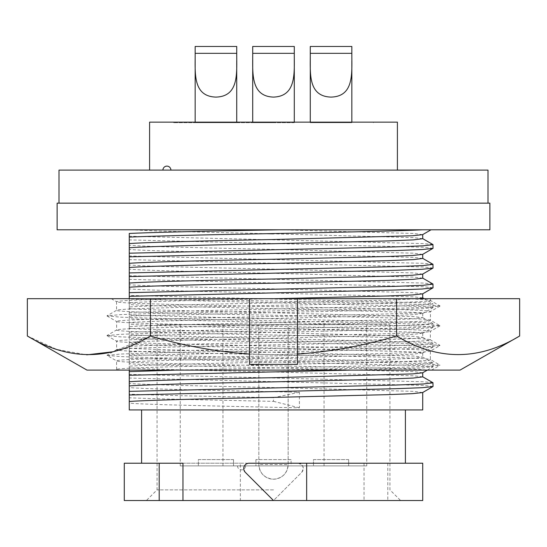 <?xml version="1.0" encoding="UTF-8"?>
<svg xmlns="http://www.w3.org/2000/svg" width="547" height="547" viewBox="0 0 547 547"><rect width="100%" height="100%" fill="white"/><g stroke="black" fill="none" stroke-linecap="round" stroke-linejoin="round"><path stroke-width="0.41" stroke-dasharray="2.73 2.05" d="M119.615 370.107L273.5 370.107L391.262 367.639L426.311 366.463L440.041 365.177L426.311 363.892L391.262 362.709L155.738 357.779L120.689 356.603L107.041 355.413L116.552 360.856C114.357 359.222 189.686 357.56 273.5 355.926C357.314 354.292 432.643 352.63 430.448 350.996C432.643 349.362 357.314 347.701 273.5 346.066C189.686 344.432 114.357 342.771 116.552 341.137C114.357 339.502 189.686 337.841 273.5 336.207C357.314 334.573 432.643 332.911 430.448 331.277C432.643 329.643 357.314 327.981 273.5 326.347C189.686 324.713 114.357 323.051 116.552 321.417C114.357 319.783 189.686 318.122 273.5 316.487C357.314 314.853 432.643 313.192 430.448 311.558L430.448 320.2C432.643 321.834 357.314 323.496 273.5 325.13C189.686 326.764 114.357 328.426 116.552 330.06C114.357 331.694 189.686 333.355 273.5 334.99C357.314 336.624 432.643 338.285 430.448 339.919C432.643 341.554 357.314 343.215 273.5 344.849C189.686 346.483 114.357 348.145 116.552 349.779C114.357 351.413 189.686 353.075 273.5 354.709C357.314 356.343 432.643 358.005 430.448 359.639C432.643 361.273 357.314 362.934 273.5 364.569C189.686 366.203 114.357 367.864 116.552 369.498L119.615 370.107L427.385 370.107C414.188 368.623 346.094 367.235 273.5 365.786C189.686 364.152 114.357 362.49 116.552 360.856L116.641 369.396L115.41 370.107M439.959 306.115L430.448 311.558C432.643 309.923 357.314 308.262 273.5 306.628C189.686 304.994 114.357 303.332 116.552 301.698L116.552 310.34C114.357 311.975 189.686 313.636 273.5 315.27C357.314 316.904 432.643 318.566 430.448 320.2L439.959 325.643L426.311 324.453L391.262 323.277L155.738 318.347L120.689 317.164L106.959 315.879L120.689 314.593L155.738 313.417L391.262 308.487L426.311 307.305L440.041 306.019L426.311 304.734L391.262 303.558L158.391 298.696L111.267 298.696M111.26 298.696L116.552 301.698C118.152 300.679 140.552 299.681 183.758 298.696L430.448 298.696L430.448 300.481C432.643 302.115 357.314 303.776 273.5 305.411C189.686 307.045 114.357 308.706 116.552 310.34L107.041 315.783M439.959 325.834L430.359 331.379L430.359 339.817L439.959 345.362L426.311 344.172L391.262 342.99L155.738 338.067L120.689 336.884L106.959 335.598L120.689 334.313L155.738 333.137L391.262 328.207L426.311 327.024L439.959 325.643M107.041 315.975L116.641 321.52L116.641 329.957L107.041 335.502M107.041 355.413L120.689 354.032L155.738 352.849L391.262 347.919L426.311 346.743L439.959 345.554L430.359 351.099L430.359 359.536L439.959 365.081M107.041 335.694L116.641 341.239L116.641 349.677L107.041 355.222M27.35 298.696L150.425 298.696L150.425 335.995C232.721 360.781 314.771 360.781 396.575 335.995C437.504 360.781 478.529 360.781 519.65 335.995M183.758 298.696L396.575 298.696L396.575 335.995M27.35 335.995L56.751 349.437L86.72 354.839M112.997 351.783L150.425 335.995M396.575 298.696L519.65 298.696M430.448 298.696L158.391 298.696M460.027 370.107L86.973 370.107M273.5 370.107L431.59 370.107L439.959 365.273M405.929 298.696C422.216 299.318 430.386 299.913 430.448 300.481L439.959 305.93M249.521 298.696L249.521 364.391M297.479 298.696L297.479 364.391M422.612 234.656L413.723 233.46L280.761 229.802L431.022 229.802M422.722 238.711L413.723 237.637L273.5 233.829M266.984 233.692L159.191 231.06L130.617 229.802L280.761 229.802M422.612 254.396L413.723 253.199L273.5 249.391C205.993 247.887 145.146 246.635 129.263 245.254L129.263 237.104M422.722 258.451L413.723 257.377L273.5 253.569C205.993 252.064 145.146 250.813 129.263 249.432L129.263 245.254M422.612 274.136L413.723 272.939L273.5 269.124C205.993 267.627 145.146 266.375 129.263 264.987L129.263 256.844M422.722 278.184L413.723 277.11L273.5 273.302C205.993 271.804 145.146 270.553 129.263 269.165L129.263 264.987M129.263 298.696L129.263 302.806C143.17 301.629 210.164 299.886 273.5 298.737L275.49 298.696M422.612 293.869L413.723 292.672L273.5 288.864C205.993 287.366 145.146 286.115 129.263 284.727L129.263 276.584M129.263 302.806L129.263 306.983C143.17 305.807 210.164 304.064 273.5 302.908L387.809 300.139L418.64 298.696M422.722 297.924L413.723 296.85L273.5 293.042C205.993 291.544 145.146 290.286 129.263 288.905L129.263 284.727M129.263 306.983L129.263 322.545C143.17 321.369 210.164 319.626 273.5 318.47L387.809 315.701L412.438 314.71L422.722 313.486L413.723 312.412L273.5 308.604C205.993 307.106 145.146 305.848 129.263 304.467L129.263 296.317M129.263 322.545L129.263 326.723C143.17 325.547 210.164 323.797 273.5 322.648L387.809 319.879L413.443 318.826L422.722 317.663L413.723 316.59L273.5 312.781C205.993 311.277 145.146 310.026 129.263 308.645L129.263 304.467M129.263 326.723L129.263 342.285C143.17 341.109 210.164 339.359 273.5 338.21L387.809 335.441L412.438 334.443L422.722 333.226L413.723 332.152L273.5 328.344C205.993 326.839 145.146 325.588 129.263 324.207L129.263 308.645M129.263 342.285L129.263 346.456C143.17 345.287 210.164 343.537 273.5 342.388L387.809 339.619L413.443 338.559L422.722 337.403L413.723 336.33L273.5 332.521C205.993 331.017 145.146 329.766 129.263 328.385L129.263 324.207M129.263 346.456L129.263 362.018C143.17 360.842 210.164 359.099 273.5 357.95L387.809 355.181L412.438 354.183L422.722 352.965L413.723 351.892L273.5 348.077C205.993 346.579 145.146 345.328 129.263 343.94L129.263 328.385M129.263 362.018L129.263 366.196C143.17 365.02 210.164 363.276 273.5 362.128L387.809 359.358L413.443 358.299L422.722 357.136L413.723 356.063L273.5 352.254C205.993 350.757 145.146 349.506 129.263 348.118L129.263 343.94M422.612 372.822L413.723 371.625L273.5 367.816C205.993 366.319 145.146 365.068 129.263 363.68L129.263 348.118M422.722 376.876L413.723 375.803L273.5 371.994C205.993 370.497 145.146 369.239 129.263 367.857L129.263 363.68M422.612 392.561L413.723 391.365L273.5 387.556C205.993 386.059 145.146 384.801 129.263 383.42L129.263 367.857M299.407 392.254L273.5 397.69L273.5 401.341C212.038 400.103 153.092 398.852 129.263 397.792L129.263 387.597C145.146 388.979 205.993 390.23 273.5 391.734L299.407 392.254L299.407 407.816L273.5 407.296C205.993 405.792 145.146 404.541 129.263 403.16L129.263 409.929L422.722 409.929M129.263 387.597L129.263 383.42M273.5 409.929L141.598 409.929L273.5 409.929M422.722 463.22L297.937 463.22C303.154 464.574 304.412 467.61 301.705 472.321L273.5 500.526L146.398 500.526L400.602 500.526L124.278 500.526M364.028 463.22L364.028 500.526L273.5 500.526L301.705 472.321A5.326 5.326 0 0 0 297.937 463.22L240.345 463.22L240.345 500.526M182.972 463.22L249.063 463.22C245.842 463.521 244.065 465.299 243.73 468.553L245.295 472.321L273.5 500.526M273.5 489.873L157.057 489.873L273.5 489.873M258.847 464.553L258.847 324.658L288.153 324.658L288.153 464.553C287.278 473.47 282.396 478.351 273.5 479.213C264.591 478.331 259.702 473.449 258.847 464.553A14.653 14.653 0 0 0 273.5 479.213A14.653 14.653 0 0 0 288.153 464.553L258.847 464.553L258.847 324.658L157.057 324.658L366.763 324.658L324.043 324.658L324.043 465.887L366.763 465.887L180.237 465.887L324.043 465.887M222.957 465.887L222.957 324.658L180.237 324.658L389.943 324.658L288.153 324.658L288.153 464.553M233.528 459.596L233.528 465.887L198.356 465.887L233.528 465.887L198.356 465.887L233.528 465.887L233.528 459.596L198.356 459.596L198.356 465.887L198.356 459.596L233.528 459.596M291.086 459.596L255.914 459.596L291.086 459.596L291.086 465.887L255.914 465.887L291.086 465.887M255.914 459.596L255.914 465.887M348.644 459.596L348.644 465.887L313.472 465.887L348.644 465.887L313.472 465.887L348.644 465.887L348.644 459.596L313.472 459.596L313.472 465.887L313.472 459.596L348.644 459.596M397.409 122.145L149.591 122.145M58.994 170.11L488.006 170.11M273.5 122.678L173.577 122.678L273.5 122.678M273.5 203.156L488.006 203.156L273.5 203.156M236.728 60.71L236.728 122.678L195.156 122.678L236.728 122.678L195.156 122.678L236.728 122.678L236.728 122.145M195.156 57.066L195.156 122.145M310.272 122.145L310.272 122.678L351.844 122.678L310.272 122.678L351.844 122.678L351.844 46.474L310.272 46.474L310.272 53.326C310.443 72.211 307.4 96.334 330.969 97.099C354.606 96.525 351.714 72.361 351.844 53.326L310.272 53.326L310.272 122.678L351.844 122.678L351.844 122.145M351.844 60.71L351.844 53.326M310.272 57.066L310.272 53.326M195.156 53.326C195.334 72.211 192.291 96.334 215.853 97.099C239.497 96.525 236.605 72.361 236.728 53.326L236.728 46.474L195.156 46.474L195.156 53.326L236.728 53.326M294.286 122.678L252.714 122.678L294.286 122.678L294.286 122.145M294.286 59.691L294.286 53.326M252.714 122.678L252.714 122.145M252.714 59.705L252.714 53.326M294.286 46.474L252.714 46.474M351.844 46.474L310.272 46.474L351.844 46.474M236.728 46.474L195.156 46.474L236.728 46.474M57.127 203.156L489.873 203.156M57.127 229.802L489.873 229.802M422.065 229.802L130.617 229.802M166.917 170.11L162.917 170.11L166.917 170.11M273.5 122.145L373.423 122.145L273.5 122.145M241.521 465.887L245.521 465.887L241.521 465.887M222.957 324.658L324.043 324.658M387.802 463.22L387.802 500.526L422.722 500.526M124.278 463.22L240.345 463.22M387.802 500.526L364.028 500.526M273.5 401.341L299.407 407.816M129.263 403.16L129.263 397.792M273.5 397.69C212.038 396.445 153.092 395.201 129.263 394.141M433.033 386.483L423.412 385.409L129.263 378.052M432.937 382.715L423.412 381.758L129.263 374.401M350.319 370.107L422.113 367.967L433.033 366.75L423.412 365.676L129.263 358.319M176.175 370.107L395.713 365.307L423.111 364.254L432.937 362.982L423.412 362.018L129.263 354.661M129.263 366.196L129.263 370.107M129.263 355.536L395.713 349.225L422.113 348.227L433.033 347.01L423.412 345.936L129.263 338.579M129.263 351.878L395.713 345.574L423.111 344.514L433.033 343.352L423.412 342.278L129.263 334.928M129.263 335.796L395.713 329.485L422.113 328.487L433.033 327.27L423.412 326.197L129.263 318.839M129.263 332.145L395.713 325.834L423.111 324.774L433.033 323.619L423.412 322.545L129.263 315.188M129.263 316.057L395.713 309.746L422.113 308.747L433.033 307.53L423.412 306.457L129.263 299.1M129.263 312.405L395.713 306.094L423.111 305.041L433.033 303.879L423.412 302.806L129.263 295.448M129.263 292.666L129.263 288.905M433.033 287.797L423.412 286.724L129.263 279.367M432.937 284.03L423.412 283.066L129.263 275.709M129.263 272.926L129.263 269.165M433.033 268.057L423.412 266.984L129.263 259.627M432.937 264.29L423.412 263.326L129.263 255.969M129.263 253.193L129.263 249.432M433.033 248.317L423.412 247.244L129.263 239.887M432.937 244.55L423.412 243.593L129.263 236.236M422.722 313.486L422.722 317.663M422.722 333.226L422.722 337.403M422.722 352.965L422.722 357.136M157.057 324.658L157.057 489.873L146.398 500.526M180.237 324.658L180.237 465.887M173.577 122.145L173.577 122.678M373.423 122.145L373.423 122.678M237.528 465.887A4 4 0 0 0 241.521 469.887A4 4 0 0 0 245.521 465.887M366.763 324.658L366.763 465.887M389.943 324.658L389.943 489.873L400.602 500.526M427.316 370.107L432.93 366.859M433.033 366.75L433.033 363.092M422.619 357.02L432.937 362.982M422.612 353.088L432.93 347.126M433.033 347.01L433.033 343.352M422.619 337.28L432.937 343.243M422.612 333.349L432.93 327.386M433.033 327.27L433.033 323.619M422.619 317.54L432.937 323.503M422.612 313.609L432.93 307.646M433.033 307.53L433.033 303.879M424.157 298.696L432.937 303.763"/><path stroke-width="0.82" d="M86.973 370.107L460.027 370.107L519.65 335.995C478.721 360.781 437.696 360.781 396.575 335.995C364.459 345.547 331.434 351.577 297.479 354.094L297.479 364.391L249.521 364.391L249.521 354.094C216.003 351.653 182.972 345.622 150.425 335.995C109.496 360.781 68.471 360.781 27.35 335.995L86.973 370.107M111.267 298.696L249.521 298.696L249.521 354.094M27.35 335.995L27.35 298.696L150.425 298.696L150.425 335.995M86.72 354.839L112.997 351.783M519.65 335.995L519.65 298.696L297.479 298.696L297.479 354.094M396.575 298.696L396.575 335.995M249.521 298.696L297.479 298.696M119.615 370.107L115.41 370.107M129.263 233.453L129.263 243.593C143.17 242.417 210.164 240.673 273.5 239.518L412.438 235.757L422.612 234.656L431.022 229.802L422.065 229.802C398.264 231.094 317.342 232.721 245.801 234.089C197.768 234.943 149.577 236.181 129.263 237.104L129.263 233.453C154.815 232.256 219.62 230.848 279.25 229.802M129.263 243.593L129.263 247.77C143.17 246.594 210.164 244.844 273.5 243.695L387.809 240.926L413.443 239.873L422.722 238.711L422.722 234.595M273.5 233.829L266.984 233.692M432.93 248.434L422.113 249.535L395.713 250.533L129.263 256.844L129.263 253.193L129.263 263.333C143.17 262.157 210.164 260.406 273.5 259.257L387.809 256.488L412.438 255.49L422.612 254.396L433.033 248.317L432.937 244.55L422.619 238.588M129.263 263.333L129.263 267.504C143.17 266.334 210.164 264.584 273.5 263.435L387.809 260.666L413.443 259.606L422.722 258.451L422.722 254.334M432.93 268.174L422.113 269.274L395.713 270.273L129.263 276.584L129.263 272.926L129.263 283.066C143.17 281.89 210.164 280.146 273.5 278.997L387.809 276.228L412.438 275.23L422.612 274.136L433.033 268.057L432.937 264.29L422.619 258.328M129.263 283.066L129.263 287.243C143.17 286.067 210.164 284.324 273.5 283.175L387.809 280.406L413.443 279.346L422.722 278.184L422.722 274.074M275.49 298.696L387.809 295.961L412.438 294.97L422.612 293.869L433.033 287.797L432.937 284.03L422.619 278.067M418.64 298.696L422.722 297.924L422.722 293.807M129.263 370.107L129.263 381.758C143.17 380.582 210.164 378.839 273.5 377.69L412.438 373.922L422.612 372.822L427.316 370.107M129.263 381.758L129.263 385.936C143.17 384.76 210.164 383.016 273.5 381.861L387.809 379.092L413.443 378.039L422.722 376.876L422.722 372.76M129.263 385.936L129.263 401.498C143.17 400.322 210.164 398.578 273.5 397.423L387.809 394.654L412.438 393.662L422.612 392.561L433.033 386.483L432.937 382.715L422.619 376.76M422.722 392.5L422.722 409.929L129.263 409.929L129.263 401.498M249.063 463.22A5.326 5.326 0 0 0 245.295 472.321L273.5 500.526L306.655 500.526L306.655 463.22L249.063 463.22M149.591 170.11L149.591 122.145L397.409 122.145L397.409 170.11M488.006 203.156L488.006 170.11L58.994 170.11L58.994 203.156M489.873 203.156L57.127 203.156L57.127 229.802L489.873 229.802L489.873 203.156M236.728 122.145L236.728 60.71M195.156 53.326C195.334 72.211 192.291 96.334 215.853 97.099C239.497 96.525 236.605 72.361 236.728 53.326L236.728 46.474L195.156 46.474L195.156 53.326L236.728 53.326M195.156 122.145L195.156 57.066M351.844 122.145L351.844 60.71M310.272 53.326C310.443 72.211 307.4 96.334 330.969 97.099C354.606 96.525 351.714 72.361 351.844 53.326L351.844 46.474L310.272 46.474L310.272 53.326L351.844 53.326M310.272 122.145L310.272 57.066M294.286 122.145L294.286 59.691M252.714 53.326C252.844 72.136 250.116 96.299 273.466 97.099C296.946 96.306 294.136 72.115 294.286 53.326L294.286 46.474L252.714 46.474L252.714 53.326L294.286 53.326M252.714 122.145L252.714 59.705M306.655 500.526L422.722 500.526L422.722 463.22L306.655 463.22M159.198 500.526L124.278 500.526L124.278 463.22L159.198 463.22L159.198 500.526L273.5 500.526M159.198 463.22L182.972 463.22L182.972 500.526M129.263 395.009L395.713 388.698L422.113 387.7L432.93 386.599M129.263 391.358L395.713 385.047L423.111 383.994L433.033 382.832M129.263 375.269L350.319 370.107M129.263 371.618L176.175 370.107M129.263 287.243L129.263 296.317L129.263 292.666L395.713 286.354L423.111 285.302L433.033 284.139M432.93 287.907L422.113 289.014L395.713 290.013L129.263 296.317L129.263 298.696M129.263 267.504L129.263 272.926L395.713 266.621L423.111 265.562L433.033 264.399M129.263 247.77L129.263 253.193L395.713 246.882L423.111 245.822L433.033 244.666M405.402 409.929L405.402 463.22M170.91 170.11A4 4 0 0 0 166.917 166.117A4 4 0 0 0 162.917 170.11M141.598 409.929L141.598 463.22M422.722 297.862L424.157 298.696"/></g></svg>
